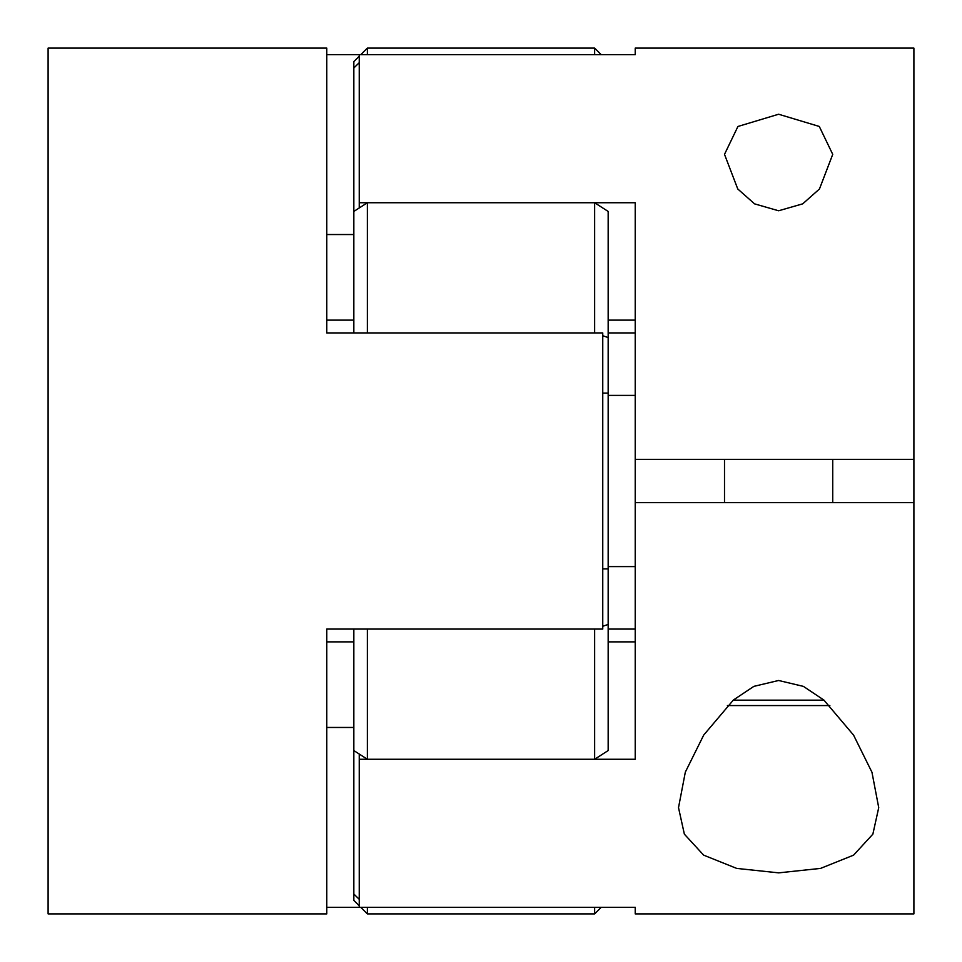 <?xml version="1.0" encoding="UTF-8"?>
<svg xmlns="http://www.w3.org/2000/svg" width="962" height="962" viewBox="0 0 962 962"><rect width="100%" height="100%" fill="white"/><g stroke="black" fill="none" stroke-linecap="round" stroke-linejoin="round"><path stroke-width="1.44" d="M778.619 680.483L803.426 686.387L823.893 700.071L853.571 735.124L871.957 772.245L878.727 807.635L872.859 834.174L853.571 855.158L820.574 868.397L778.619 872.859L736.712 868.409L703.643 855.146L684.367 834.162L678.511 807.647L685.329 772.113L703.727 735.04L733.405 700.011L753.871 686.363L778.619 680.483M635.221 48.1L635.221 54.678L635.221 48.1L913.9 48.1L913.9 913.9L635.221 913.9L635.221 907.322L359.247 907.322L359.247 754.04M913.9 502.645L635.221 502.645L635.221 202.741L359.247 202.741L359.247 54.678L635.221 54.678M359.247 759.258L635.221 759.258L635.221 502.645M635.221 907.322L635.221 913.9M635.221 629.064L608.164 629.064M829.857 705.567L727.392 705.567M778.619 114.237L819.287 126.455L832.731 154.353L819.456 188.997L802.705 203.848L778.619 210.774L754.569 203.86L737.758 188.973L724.506 154.353L737.926 126.479L778.619 114.237M635.221 566.594L608.164 566.594M635.221 332.936L608.164 332.936M635.221 459.355L913.9 459.355M359.247 207.96L359.247 202.741M635.221 395.406L608.164 395.406M635.221 320.13L608.164 320.13M635.221 641.87L608.164 641.87M602.753 393.085L608.164 393.085L608.164 750.564L594.636 759.258L367.364 759.258L353.836 750.564L353.836 893.999L359.247 899.326M359.247 62.674L353.836 68.001L353.836 211.436L367.364 202.741L594.636 202.741L608.164 211.436L608.164 393.085M608.164 337.566L602.753 335.714M594.636 202.741L594.636 332.936L367.364 332.936L367.364 202.741M594.636 54.678L367.364 54.678L367.364 48.1L594.636 48.1L594.636 54.678M360.786 907.322L367.364 913.9L367.364 907.322L594.636 907.322L594.636 913.9L601.214 907.322M367.364 759.258L367.364 629.064L594.636 629.064L594.636 759.258M608.164 624.434L602.753 626.286M608.164 568.915L602.753 568.915M353.836 750.564L353.836 629.064M353.836 332.936L353.836 211.436M353.836 68.001L353.836 61.628L359.247 56.217M359.247 905.783L353.836 900.372L353.836 893.999M48.1 913.9L48.1 48.1L326.779 48.1L326.779 332.936L326.779 291.606L326.779 332.936L602.753 332.936L602.753 629.064L326.779 629.064L326.779 913.9L48.1 913.9M326.779 907.322L359.247 907.322M326.779 629.064L326.779 670.394L326.779 629.064M326.779 54.678L359.247 54.678M326.779 727.464L353.836 727.464M326.779 234.536L353.836 234.536M326.779 320.13L353.836 320.13M326.779 641.87L353.836 641.87M733.248 700.156L823.989 700.156M724.506 502.645L724.506 459.355M832.731 502.645L832.731 459.355M601.214 54.678L594.636 48.1M367.364 913.9L594.636 913.9M360.786 54.678L367.364 48.1"/></g></svg>

